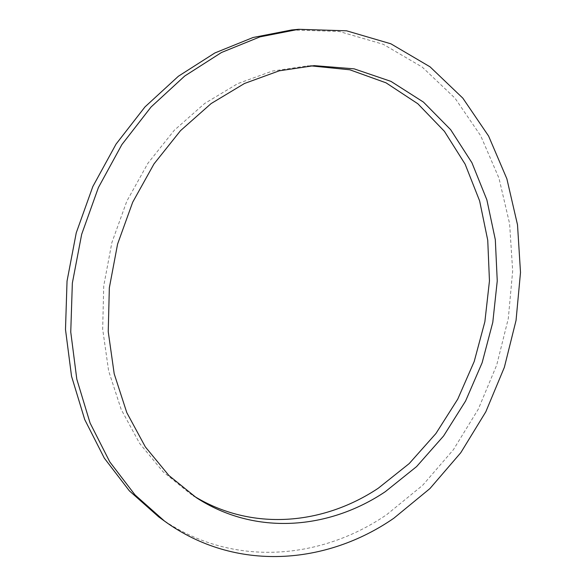 <?xml version="1.0" encoding="UTF-8"?>
<svg xmlns="http://www.w3.org/2000/svg" width="586" height="586" viewBox="0 0 586 586"><rect width="100%" height="100%" fill="white"/><g stroke="black" fill="none" stroke-linecap="round" stroke-linejoin="round"><path stroke-width="0.44" stroke-dasharray="2.93 2.2" d="M310.587 65.83L307.005 65.947L272.3 71.082L237.748 83.622L204.631 103.502L174.262 130.304L147.943 163.23L126.84 201.123L111.889 242.545L103.737 285.822L102.675 329.185L108.63 370.916L121.177 409.424L139.614 443.368L163.011 471.715L190.296 493.764L193.329 495.683M291.586 29.974L339.169 31.454L383.273 44.309L422.257 67.097L454.978 98.148L480.681 135.718L498.95 178.107L509.608 223.698L512.677 270.988L508.296 318.55L496.716 365.056L478.279 409.196L453.418 449.689L422.689 485.259L386.789 514.589C319.934 560.546 229.426 568.171 158.755 516.918M314.184 65.632L307.005 65.947M196.332 497.675L190.296 493.764"/><path stroke-width="0.88" d="M193.329 495.683C251.621 531.832 323.318 524.895 378.292 488.211L409.218 463.57L435.925 433.523L457.754 399.132L474.206 361.503L484.871 321.729L489.457 280.936L487.742 240.26L479.634 200.925L465.13 164.175L444.415 131.33L417.84 103.759L386.013 82.816L349.857 69.8L310.587 65.83M385.332 491.661C329.127 529.444 255.43 536.139 196.332 497.675L168.878 475.48L145.35 446.913L126.81 412.669L114.197 373.795L108.234 331.654L109.333 287.836L117.581 244.098L132.685 202.236L153.986 163.926L180.525 130.649L211.128 103.568L244.487 83.483L279.266 70.811L314.184 65.632L354.112 68.84L390.972 81.381L423.473 102.111L450.671 129.704L471.935 162.754L486.871 199.87L495.317 239.689L497.25 280.921L492.789 322.337L482.132 362.749L465.592 401.007L443.58 435.991L416.609 466.573L385.332 491.661M164.556 521.122L158.755 516.918L129.381 490.87L104.337 458.179L84.736 419.598L71.536 376.241L65.493 329.515L67.038 281.097L76.253 232.825L92.822 186.56L116.079 144.068L145.013 106.879L178.4 76.231L214.879 52.952L253.057 37.504L291.586 29.974L298.714 29.3L259.942 36.889L221.501 52.491L184.744 76.004L151.078 106.982L121.888 144.574L98.419 187.535L81.674 234.305L72.349 283.097L70.752 332.028L76.81 379.23L90.083 423.011L109.809 461.936L135 494.892L164.556 521.122C235.667 572.683 326.651 564.714 393.836 518.229L429.919 488.585L460.808 452.67L485.809 411.804L504.37 367.29L516.046 320.403L520.507 272.446L517.504 224.775L506.868 178.803L488.599 136.055L462.845 98.155L430.029 66.819L390.884 43.803L346.575 30.809L298.714 29.3"/></g></svg>
